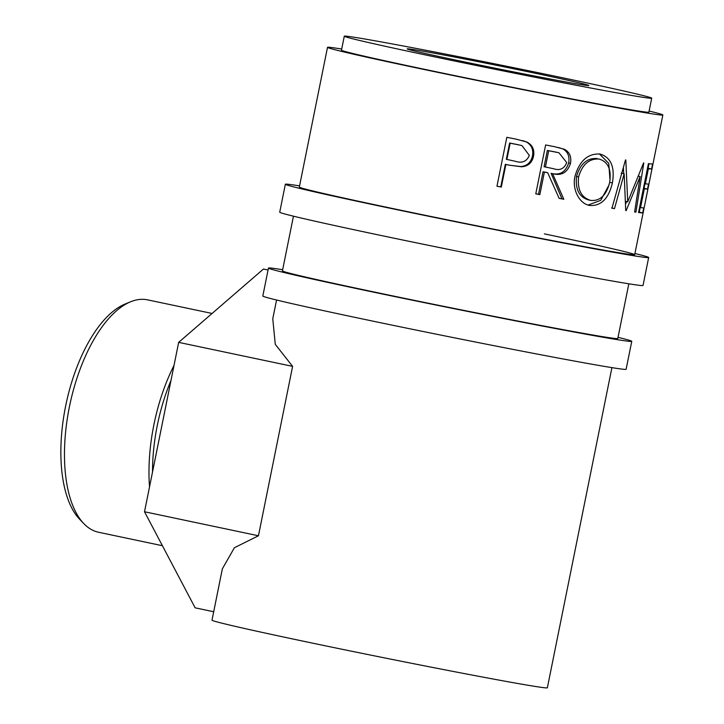 <?xml version="1.0" encoding="UTF-8"?>
<svg xmlns="http://www.w3.org/2000/svg" width="724" height="724" viewBox="0 0 724 724"><rect width="100%" height="100%" fill="white"/><g stroke="black" fill="none" stroke-linecap="round" stroke-linejoin="round"><path stroke-width="1.09" d="M299.564 185.896A185.308 3.113 11.4 0 0 285.356 184.249L279.726 212.195A185.308 3.113 11.4 0 0 377.557 234.739A185.308 3.113 11.4 0 0 643.03 285.446L648.668 257.509A185.308 3.113 11.4 0 0 634.93 253.518M285.356 184.249A185.308 3.113 11.4 0 0 383.195 206.802A185.308 3.113 11.4 0 0 648.668 257.509M341.701 49.042A171.054 2.878 11.4 0 0 327.501 47.35L299.329 187.064A171.054 2.878 11.4 0 0 389.639 207.888A171.054 2.878 11.4 0 0 634.695 254.685A171.054 2.878 11.4 0 0 544.385 233.87M83.857 523.651L79.667 519.298A115.188 52.798 -78.1 0 1 65.612 406.182A115.188 52.798 -78.1 0 1 125.008 304.08L130.601 301.781A118.754 54.427 101.9 0 0 69.368 407.042A118.754 54.427 101.9 0 0 83.857 523.651A118.754 54.427 101.9 0 0 98.6 532.267L162.393 545.706M170.982 380.462A115.188 52.798 101.9 0 0 157.28 425.495A115.188 52.798 101.9 0 0 152.529 472.021M149.524 486.899A118.754 54.427 -78.1 0 1 153.877 424.843A118.754 54.427 -78.1 0 1 174.013 365.439M276.559 300.017L272.776 318.777L275.265 344.325L292.605 366.371L258.45 535.769L234.395 547.733L222.358 568.82L211.996 620.178A171.054 2.878 11.4 0 0 302.306 640.993A171.054 2.878 11.4 0 0 547.362 687.8L611.916 367.629M282.668 269.717A185.308 3.113 11.4 0 0 268.45 268.079L262.821 296.016A185.308 3.113 11.4 0 0 360.652 318.569A185.308 3.113 11.4 0 0 626.124 369.276L631.762 341.33A185.308 3.113 11.4 0 0 618.024 337.339M268.45 268.079A185.308 3.113 11.4 0 0 366.29 290.632A185.308 3.113 11.4 0 0 631.762 341.33M456.093 60.155A92.654 1.557 -168.6 0 1 407.169 48.879A92.654 1.557 -168.6 0 1 539.905 74.228A92.654 1.557 -168.6 0 1 588.829 85.504A92.654 1.557 -168.6 0 1 456.093 60.155M344.289 36.2L341.475 50.173A156.8 2.634 11.4 0 0 424.255 69.251A156.8 2.634 11.4 0 0 648.885 112.157L651.709 98.183A156.8 2.634 11.4 0 0 568.919 79.106A156.8 2.634 11.4 0 0 344.289 36.2A156.8 2.634 11.4 0 0 427.079 55.277A156.8 2.634 11.4 0 0 651.709 98.183M509.316 165.19A171.054 2.878 11.4 0 1 505.859 164.502L501.307 187.073A171.054 2.878 11.4 0 1 496.963 186.204L506.827 137.307A171.054 2.878 11.4 0 0 516.293 139.189L527.018 142.076C532.493 145.108 534.665 149.823 533.525 156.221C532.049 162.755 528.086 166.276 521.642 166.792L509.316 165.19L520.782 166.556C527.099 166.013 530.991 162.484 532.466 155.95C533.606 149.551 531.506 144.845 526.149 141.841L523.081 140.727M563.806 199.263A171.054 2.878 11.4 0 1 559.145 198.376L547.679 172.719A171.054 2.878 11.4 0 1 544.394 172.077L539.842 194.647A171.054 2.878 11.4 0 1 535.769 193.86L545.634 144.954A171.054 2.878 11.4 0 0 554.656 146.71L564.449 149.289C569.589 152.094 571.607 156.782 570.494 163.343C567.444 172.593 561.48 176.041 552.602 173.669L563.806 199.263L561.96 198.838L551.091 173.308C559.779 175.642 565.634 172.176 568.666 162.918C569.779 156.366 567.824 151.687 562.801 148.909L558.376 147.488M600.015 154.022C610.911 157.334 615.047 166.963 612.404 182.91C608.667 198.557 601.182 206.078 589.942 205.48L589.933 205.48C579.888 204.24 571.788 189.86 574.992 176.231C579.517 160.791 587.861 153.388 600.015 154.022M625.744 210.557A171.054 2.878 11.4 0 0 626.179 210.63L640.161 176.547L634.604 211.969A171.054 2.878 11.4 0 0 635.934 212.159L643.79 162.963A171.054 2.878 11.4 0 1 643.582 162.936L627.717 201.815L625.826 159.986A171.054 2.878 11.4 0 1 625.482 159.923L611.979 208.186A171.054 2.878 11.4 0 0 614.495 208.63L624.16 173.814L625.744 210.557M651.582 169A171.054 2.878 11.4 0 1 648.369 168.755L645.337 183.805A171.054 2.878 11.4 0 0 648.55 184.05L647.537 189.064A171.054 2.878 11.4 0 1 644.324 188.819L640.532 207.625A171.054 2.878 11.4 0 0 643.745 207.869L642.731 212.883A171.054 2.878 11.4 0 1 638.559 212.521L648.414 163.624A171.054 2.878 11.4 0 0 652.596 163.986L651.582 169L648.098 168.294L649.021 163.696M650.27 177.299L645.826 199.335M634.695 254.685L662.858 114.971A171.054 2.878 11.4 0 0 649.111 111.034M628.821 283.808L617.789 338.515A171.054 2.878 -168.6 0 1 372.733 291.709A171.054 2.878 -168.6 0 1 282.423 270.894L293.455 216.186M327.501 47.35A171.054 2.878 11.4 0 0 417.811 68.174A171.054 2.878 11.4 0 0 662.858 114.971M647.473 168.294A167.488 2.815 11.4 0 0 648.098 168.294M648.369 168.755L647.419 168.565M645.337 183.805L644.387 183.606M644.984 183.733L644.052 188.358L647.537 189.064M643.428 188.349A167.488 2.815 11.4 0 0 644.052 188.358M644.324 188.819L643.374 188.62M640.532 207.625L639.582 207.426M640.179 207.553L639.247 212.177L642.731 212.883M638.631 212.177A167.488 2.815 11.4 0 0 639.247 212.177M621.21 173.181L624.16 173.814M638.441 176.194L640.161 176.547M626.613 201.58L625.581 204.023M634.613 211.888L635.934 212.159M625.5 201.344L627.717 201.815M623.382 167.479L623.708 173.715M611.599 208.014L614.495 208.63M612.404 182.91L609.653 182.321M609.065 184.919L600.748 200.331L588.132 205.037M599.372 153.922L608.739 163.325L610.033 180.204M597.49 158.701L596.775 158.538C587.037 157.913 580.295 163.868 576.539 176.43C575.218 189.317 579.182 197.145 588.431 199.915L590.82 200.439C600.196 201.172 606.477 195.163 609.653 182.412C611.581 169.552 608.088 161.769 599.164 159.063C589.227 158.393 582.368 164.339 578.585 176.891C577.29 189.788 581.372 197.634 590.82 200.439M576.539 176.43L578.585 176.891M564.449 149.289L562.801 148.909M570.494 163.343L568.666 162.918M552.602 173.669L551.091 173.308M559.109 198.295A167.488 2.815 11.4 0 0 561.96 198.838M547.679 172.719L546.267 172.375A167.488 2.815 11.4 0 1 543.054 171.751L538.502 194.322L539.842 194.647M544.394 172.077L543.054 171.751M535.787 193.797A167.488 2.815 11.4 0 0 538.502 194.322M547.353 150.438L544.068 166.737L553.57 168.719C559.806 170.837 564.195 168.801 566.729 162.61L558.973 152.8L555.543 152.022A167.488 2.815 11.4 0 1 547.353 150.438L548.692 150.764L545.407 167.063M558.973 152.8L555.543 152.022M548.692 150.764A171.054 2.878 11.4 0 0 557.064 152.384M527.018 142.076L526.149 141.841M533.525 156.221L532.466 155.95M521.642 166.792L520.782 166.556M505.859 164.502L505.325 164.33A167.488 2.815 11.4 0 0 508.701 165.009M505.325 164.33L500.773 186.901L501.307 187.073M496.981 186.149A167.488 2.815 11.4 0 0 500.773 186.901M509.624 143.017L506.338 159.316L515.271 161.262C522.022 163.488 526.71 161.543 529.316 155.416L522.022 145.642L518.23 144.728A167.488 2.815 11.4 0 1 509.624 143.017L510.158 143.189L506.872 159.488M522.022 145.642L518.23 144.728M510.158 143.189A171.054 2.878 11.4 0 0 518.954 144.936M213.698 611.744L195.136 607.825L144.51 511.759L258.45 535.769M292.605 366.371L178.665 342.371L144.51 511.759M268.061 270.016L263.446 269.038L178.665 342.371M212.096 313.456L147.569 299.854A118.754 54.427 101.9 0 0 130.601 301.781M647.111 193.073L649.003 183.688M522.683 140.619L523.543 140.854"/></g></svg>
